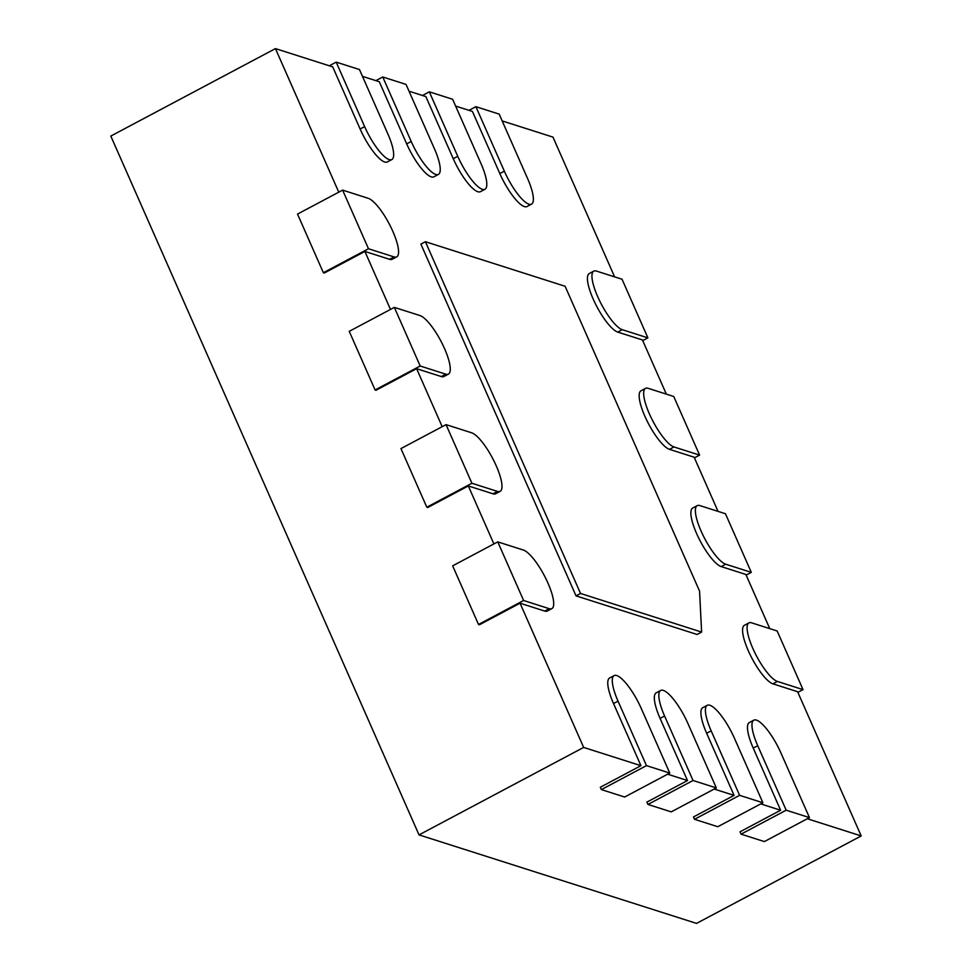 <?xml version="1.0" encoding="UTF-8"?>
<svg xmlns="http://www.w3.org/2000/svg" width="972" height="972" viewBox="0 0 972 972"><rect width="100%" height="100%" fill="white"/><g stroke="black" fill="none" stroke-linecap="round" stroke-linejoin="round"><path stroke-width="1.46" d="M748.938 622.882A33.121 8.857 -118 0 1 751.55 622.821L777.163 630.986L803.03 689.622L777.418 681.445A33.121 8.857 -118 0 1 754.673 652.358A33.121 8.857 -118 0 1 748.938 622.882L744.431 625.275A33.121 8.857 62 0 0 750.153 654.751A33.121 8.857 62 0 0 772.898 683.838L797.587 691.712L861.192 835.932L696.559 923.4L419.029 834.887L110.808 136.068L275.44 48.6L332.716 66.874L360.126 129.009A33.121 8.857 62 0 0 387.306 161.972L391.813 159.578A33.121 8.857 -118 0 1 364.634 126.615L336.19 62.123L329.314 65.78M769.763 628.629L745.864 574.464L721.188 566.591A33.121 8.857 62 0 1 698.443 537.504A33.121 8.857 62 0 1 692.72 508.028L697.228 505.634A33.121 8.857 -118 0 1 699.84 505.574L725.452 513.738L751.307 572.362L725.695 564.197A33.121 8.857 -118 0 1 702.95 535.11A33.121 8.857 -118 0 1 697.228 505.634M718.041 511.381L694.154 457.217L669.477 449.343A33.121 8.857 62 0 1 646.732 420.256A33.121 8.857 62 0 1 641.01 390.78L645.517 388.375A33.121 8.857 -118 0 1 648.13 388.314L673.742 396.491L699.597 455.115L673.985 446.95A33.121 8.857 -118 0 1 651.24 417.851A33.121 8.857 -118 0 1 645.517 388.375M666.33 394.122L642.443 339.957L617.767 332.096A33.121 8.857 62 0 1 595.01 302.997A33.121 8.857 62 0 1 589.287 273.521L593.795 271.127A33.121 8.857 -118 0 1 596.419 271.067L622.031 279.231L647.887 337.867L622.274 329.69A33.121 8.857 -118 0 1 599.53 300.603A33.121 8.857 -118 0 1 593.795 271.127M614.62 276.874L552.971 137.113L502.172 120.917M411.205 141.462L382.761 76.982L406.041 84.406L434.484 148.898A33.121 8.857 -118 0 1 438.384 174.438A33.121 8.857 -118 0 1 411.205 141.462L406.685 143.868L379.287 81.721L362.471 76.363M457.763 156.322L429.32 91.83L452.612 99.253L481.055 163.746A33.121 8.857 -118 0 1 484.955 189.285A33.121 8.857 -118 0 1 457.763 156.322L453.256 158.715L425.845 96.568L409.042 91.21M504.334 171.169L475.891 106.677L499.171 114.113L527.614 178.593A33.121 8.857 -118 0 1 531.514 204.132A33.121 8.857 -118 0 1 504.334 171.169L499.827 173.563L472.416 111.428L455.613 106.07M861.192 835.932L807.319 818.752M614.134 675.601A33.121 8.857 -118 0 1 641.313 708.576L669.757 773.056L646.477 765.632L618.034 701.14A33.121 8.857 -118 0 1 614.134 675.601L609.614 678.006A33.121 8.857 62 0 0 613.526 703.546L640.925 765.681L583.65 747.419L419.029 834.887M640.925 765.681L600.332 787.247L601.364 789.592L624.656 797.028L669.757 773.056M660.693 690.46A33.121 8.857 -118 0 1 687.884 723.423L716.328 787.915L693.036 780.492L664.593 716A33.121 8.857 -118 0 1 660.693 690.46L656.185 692.854A33.121 8.857 62 0 0 660.085 718.393L687.496 780.54L667.618 774.198M687.496 780.54L646.902 802.107L647.935 804.452L671.227 811.875L716.328 787.915M707.264 705.308A33.121 8.857 -118 0 1 734.443 738.27L762.886 802.763L739.607 795.339L711.164 730.847A33.121 8.857 -118 0 1 707.264 705.308L702.756 707.701A33.121 8.857 62 0 0 706.656 733.24L734.067 795.388L714.189 789.045M734.067 795.388L693.473 816.954L694.506 819.299L717.786 826.722L762.886 802.763M753.835 720.155A33.121 8.857 -118 0 1 781.014 753.13L809.457 817.61L786.178 810.186L757.735 745.706A33.121 8.857 -118 0 1 753.835 720.155L749.327 722.561A33.121 8.857 62 0 0 753.227 748.1L780.625 810.235L760.748 803.905M780.625 810.235L740.032 831.813L741.077 834.158L764.357 841.582L809.457 817.61M583.65 747.419L520.044 603.199L479.451 624.765L478.516 624.474L452.66 565.838L497.761 541.878L523.373 550.043A33.121 8.857 -118 0 1 546.118 579.142A33.121 8.857 -118 0 1 551.853 608.618A33.121 8.857 -118 0 1 549.229 608.679L523.616 600.502L478.516 624.474M493.898 543.931L468.334 485.951L427.741 507.518L426.805 507.214L400.95 448.59L446.051 424.63L471.663 432.795A33.121 8.857 -118 0 1 494.408 461.882A33.121 8.857 -118 0 1 500.13 491.358A33.121 8.857 -118 0 1 497.518 491.419L471.906 483.254L426.805 507.214M442.187 426.684L416.611 368.692L376.018 390.258L375.095 389.966L349.24 331.343L394.34 307.383L419.953 315.548A33.121 8.857 -118 0 1 442.697 344.635A33.121 8.857 -118 0 1 448.42 374.111A33.121 8.857 -118 0 1 445.808 374.171L420.196 366.007L375.095 389.966M390.477 309.424L364.901 251.444L324.308 273.01L323.372 272.719L297.517 214.083L342.618 190.123L368.23 198.3A33.121 8.857 -118 0 1 390.987 227.387A33.121 8.857 -118 0 1 396.71 256.863A33.121 8.857 -118 0 1 394.097 256.924L368.485 248.747L323.372 272.719M338.766 192.177L275.44 48.6M520.044 603.199L544.721 611.072A33.121 8.857 62 0 0 547.333 611.011L551.853 608.618M468.334 485.951L493.011 493.812A33.121 8.857 62 0 0 495.623 493.764L500.13 491.358M416.611 368.692L441.3 376.565A33.121 8.857 62 0 0 443.912 376.504L448.42 374.111M364.901 251.444L389.578 259.317A33.121 8.857 62 0 0 392.19 259.257L396.71 256.863M406.685 143.868A33.121 8.857 62 0 0 433.877 176.831L438.384 174.438M453.256 158.715A33.121 8.857 62 0 0 480.435 191.678L484.955 189.285M499.827 173.563A33.121 8.857 62 0 0 527.006 206.538L531.514 204.132M420.888 244.118L576.032 595.86L697.106 634.485L701.614 632.079L580.539 593.467L425.408 241.712L420.888 244.118M647.887 337.867L642.723 340.601M699.597 455.115L694.433 457.861M751.307 572.362L746.156 575.108M803.03 689.622L797.866 692.356M475.891 106.677L469.014 110.334M429.32 91.83L422.443 95.487M382.761 76.982L375.872 80.64M336.19 62.123L359.47 69.547L387.913 134.039A33.121 8.857 -118 0 1 391.813 159.578M786.178 810.186L741.077 834.158M739.607 795.339L694.506 819.299M693.036 780.492L647.935 804.452M646.477 765.632L601.364 789.592M580.539 593.467L576.032 595.86M425.408 241.712L565.109 286.266L699.561 591.122L701.614 632.079M368.485 248.747L342.618 190.123M420.196 366.007L394.34 307.383M471.906 483.254L446.051 424.63M523.616 600.502L497.761 541.878M622.274 329.69L617.767 332.096M673.985 446.95L669.477 449.343M725.695 564.197L721.188 566.591M777.418 681.445L772.898 683.838M364.634 126.615L360.126 129.009M757.735 745.706L753.227 748.1M711.164 730.847L706.656 733.24M664.593 716L660.085 718.393M618.034 701.14L613.526 703.546M394.097 256.924L389.578 259.317M445.808 374.171L441.3 376.565M497.518 491.419L493.011 493.812M549.229 608.679L544.721 611.072"/></g></svg>
